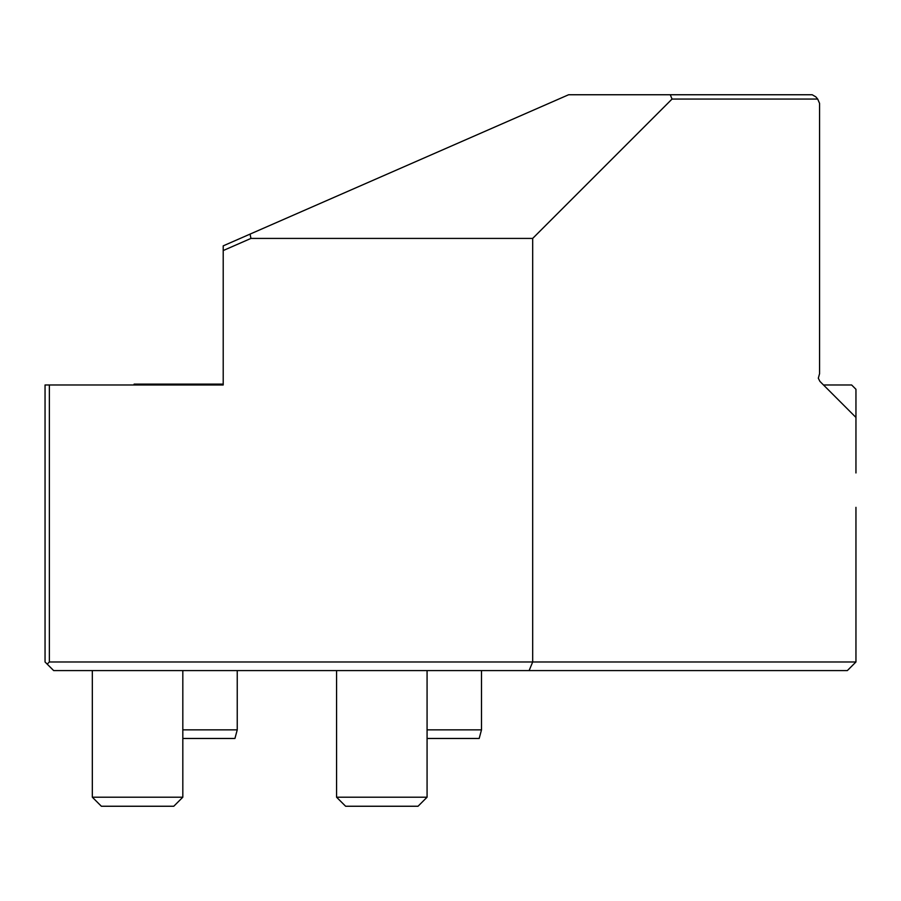<?xml version="1.0" encoding="UTF-8"?>
<svg xmlns="http://www.w3.org/2000/svg" width="901" height="901" viewBox="0 0 901 901"><rect width="100%" height="100%" fill="white"/><g stroke="black" fill="none" stroke-linecap="round" stroke-linejoin="round"><path stroke-width="1.35" d="M134.125 384.975L134.125 384.108L223.211 384.108M823.48 384.975L851.636 384.975L855.95 389.277L855.95 417.445L819.933 381.416L818.311 378.229L819.572 373.69L819.572 103.367L817.691 99.054L815.822 96.858L812.206 94.751L670.265 94.751L672.045 99.054L817.691 99.054M49.364 384.975L45.05 384.975L45.05 661.976L47.201 664.127L49.364 661.976L49.364 384.975L223.211 384.975L223.211 250.557L250.951 238.416L250.05 234.114L223.211 245.86L223.211 250.557M855.95 507.331L855.95 661.976L49.364 661.976M672.045 99.054L532.682 238.416L532.682 661.976L529.112 670.592L847.334 670.592L855.95 661.976M855.95 472.957L855.95 417.445M670.265 94.751L568.599 94.751L250.05 234.114M47.201 664.127L53.666 670.592L529.112 670.592M250.951 238.416L532.682 238.416M182.824 738.471L234.936 738.471L237.245 729.855L182.824 729.855M427.074 738.471L479.186 738.471L481.494 729.855L427.074 729.855M345.624 806.249L336.569 797.205L345.624 806.249L418.03 806.249L427.074 797.205L336.569 797.205L336.569 670.592M92.33 797.205L101.374 806.249L173.78 806.249L182.824 797.205L92.33 797.205L92.33 670.592M237.245 670.592L237.245 729.855M481.494 670.592L481.494 729.855M427.074 797.205L427.074 670.592M182.824 797.205L182.824 670.592"/></g></svg>
